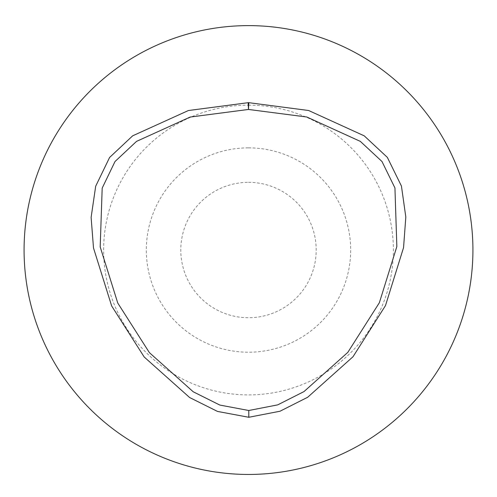 <?xml version="1.0" encoding="UTF-8"?>
<svg xmlns="http://www.w3.org/2000/svg" width="497" height="497" viewBox="0 0 497 497"><rect width="100%" height="100%" fill="white"/><g stroke="black" fill="none" stroke-linecap="round" stroke-linejoin="round"><path stroke-width="0.37" stroke-dasharray="2.48 1.86" d="M248.5 105.159A144.869 144.869 0 0 1 373.961 322.466A144.869 144.869 0 0 1 123.039 322.466A144.869 144.869 0 0 1 248.5 105.159M248.5 25.614A224.414 224.414 0 0 1 442.852 362.238A224.414 224.414 0 0 1 54.148 362.238A224.414 224.414 0 0 1 248.5 25.614M248.5 147.857A102.171 102.171 0 0 1 336.985 301.12A102.171 102.171 0 0 1 160.015 301.12A102.171 102.171 0 0 1 248.5 147.857M248.5 182.331A67.698 67.698 0 0 1 307.127 283.88A67.698 67.698 0 0 1 189.873 283.88A67.698 67.698 0 0 1 248.5 182.331"/><path stroke-width="0.75" d="M248.817 102.686L308.625 110.502L364.233 135.843L387.349 157.387L401.439 186.064L405.819 217.052L403.552 247.624L385.492 305.58L353.007 356.74L307.674 397.265L280.004 411.236L248.811 417.275L217.506 411.423L189.605 397.513L144.198 356.995L111.645 305.928L93.504 247.991L91.119 217.406L95.685 186.226L109.588 157.474L132.674 135.811L188.394 110.533L248.177 102.686A6.772 6.772 0 0 1 248.817 102.686L248.494 109.452L190.152 117.056L136.538 141.378L115.018 161.519L102.183 188.108L100.195 246.897L117.758 303.046L149.392 352.64L193.24 391.791L219.811 405.049L248.773 410.503L277.686 404.881L303.996 391.586L347.801 352.392L379.366 302.716L396.848 246.562L394.935 187.928L381.976 161.494L360.337 141.384L306.842 117.019L248.494 109.452L248.177 102.686M248.5 25.614A224.414 224.414 0 0 1 442.852 362.238A224.414 224.414 0 0 1 54.148 362.238A224.414 224.414 0 0 1 248.5 25.614M248.773 410.503L248.811 417.275"/></g></svg>
